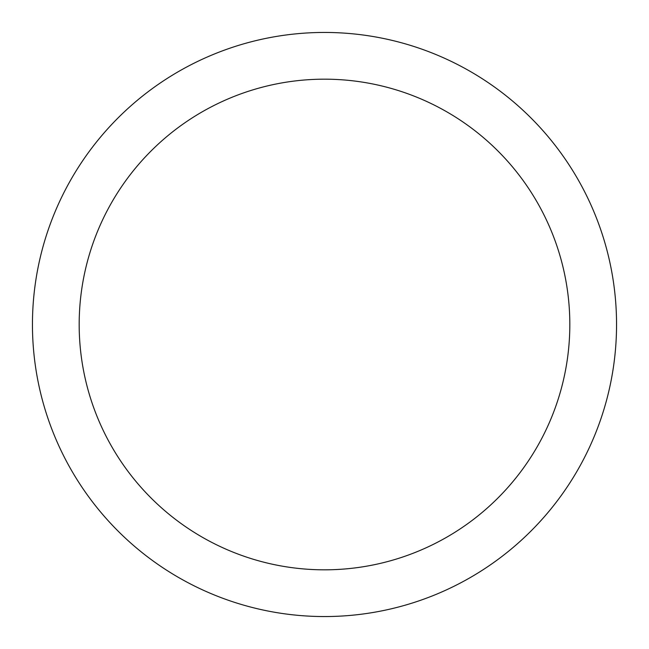 <?xml version="1.0" encoding="UTF-8"?>
<svg xmlns="http://www.w3.org/2000/svg" width="649" height="649" viewBox="0 0 649 649"><rect width="100%" height="100%" fill="white"/><g stroke="black" fill="none" stroke-linecap="round" stroke-linejoin="round"><path stroke-width="0.97" d="M324.5 32.45A292.05 292.05 0 0 1 616.55 324.5A292.05 292.05 0 0 1 324.5 616.55A292.05 292.05 0 0 1 32.45 324.5A292.05 292.05 0 0 1 324.5 32.45M324.5 79.178A245.322 245.322 0 0 1 569.822 324.5A245.322 245.322 0 0 1 324.5 569.822A245.322 245.322 0 0 1 79.178 324.5A245.322 245.322 0 0 1 324.5 79.178"/></g></svg>
